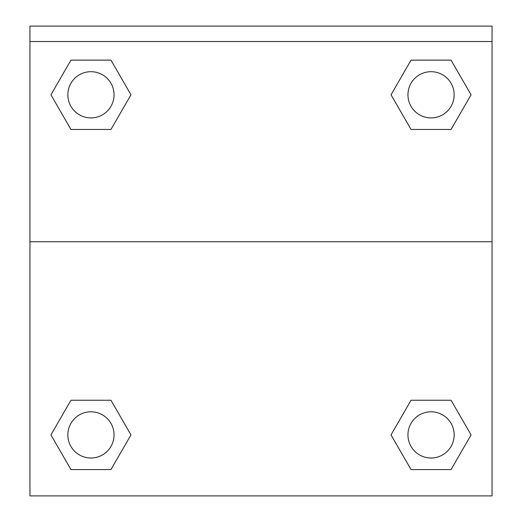 <?xml version="1.0" encoding="UTF-8"?>
<svg xmlns="http://www.w3.org/2000/svg" width="522" height="522" viewBox="0 0 522 522"><rect width="100%" height="100%" fill="white"/><g stroke="black" fill="none" stroke-linecap="round" stroke-linejoin="round"><path stroke-width="0.78" d="M451.06 469.559L411.042 469.559L451.06 469.559L411.042 469.559L391.03 434.904L411.042 400.243L428.843 400.243L411.042 400.243L391.03 434.904L411.042 400.243L451.06 400.243L411.042 400.243L451.06 400.243L471.072 434.904L451.06 469.559L471.072 434.904M70.94 400.243L50.928 434.904L70.94 400.243L110.958 400.243L70.94 400.243L110.958 400.243L93.157 400.243L110.958 400.243L130.97 434.904L130.174 436.281M70.94 60.141L110.958 60.141L70.94 60.141L110.958 60.141L130.97 94.802L110.958 129.456L93.157 129.456L110.958 129.456L130.97 94.802L110.958 129.456L70.94 129.456L110.958 129.456L70.94 129.456L50.928 94.802L70.94 60.141L50.928 94.802M451.06 129.456L411.042 129.456L451.06 129.456L471.072 94.802L451.06 129.456L411.042 129.456L391.03 94.802L391.826 93.425M492.05 41.506L492.05 26.1L29.95 26.1L29.95 41.506L492.05 41.506L492.05 495.9L29.95 495.9L29.95 41.506M130.97 434.904L110.958 469.559L70.94 469.559L110.958 469.559L70.94 469.559L50.928 434.904M29.95 241.745L492.05 241.745M411.042 60.141L451.06 60.141L411.042 60.141L391.03 94.802L411.042 60.141L451.06 60.141L471.072 94.802M454.16 434.904A23.105 23.105 0 0 0 419.499 414.892A23.105 23.105 0 0 0 419.499 454.91A23.105 23.105 0 0 0 454.16 434.904M114.05 434.904A23.105 23.105 0 0 0 79.396 414.892A23.105 23.105 0 0 0 79.396 454.91A23.105 23.105 0 0 0 114.05 434.904M454.16 94.802A23.105 23.105 0 0 0 419.499 74.79A23.105 23.105 0 0 0 419.499 114.807A23.105 23.105 0 0 0 454.16 94.802M114.05 94.802A23.105 23.105 0 0 0 79.396 74.79A23.105 23.105 0 0 0 79.396 114.807A23.105 23.105 0 0 0 114.05 94.802M411.042 400.243L428.843 400.243M93.157 400.243L110.958 400.243M428.843 129.456L411.042 129.456M110.958 129.456L93.157 129.456"/></g></svg>
